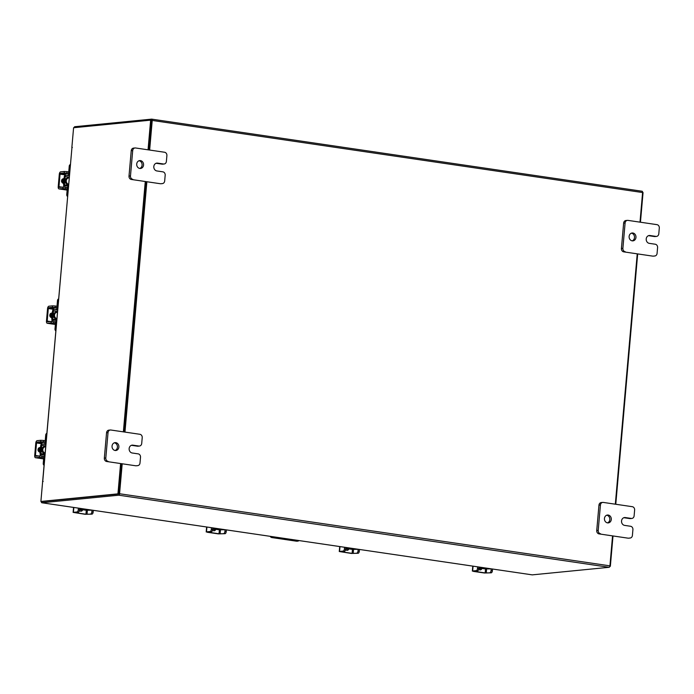 <?xml version="1.0" encoding="UTF-8"?>
<svg xmlns="http://www.w3.org/2000/svg" width="694" height="694" viewBox="0 0 694 694"><rect width="100%" height="100%" fill="white"/><g stroke="black" fill="none" stroke-linecap="round" stroke-linejoin="round"><path stroke-width="1.04" d="M271.12 536.471A2.464 2.143 84.4 0 0 272.612 537.486L297.336 541.12A2.464 2.143 84.4 0 0 298.967 540.565M297.795 541.129L297.015 541.207A2.464 2.143 -95.6 0 1 296.555 541.199L271.831 537.564A2.464 2.143 -95.6 0 1 270.209 536.341M90.793 509.96L90.107 509.856M88.312 509.596L88.259 510.168L90.099 509.986M88.259 510.168L86.542 510.064L86.603 509.344M86.524 510.237L92.319 510.185M81.007 508.52L79.663 508.693M79.593 509.465L86.542 510.064M86.516 510.307L79.61 509.283M79.576 509.7A3.956 3.435 84.4 0 0 80.062 509.812A3.956 3.435 84.4 0 0 80.79 509.83A3.956 3.435 84.4 0 0 81.163 509.778M79.558 509.838A3.956 3.435 84.4 0 0 79.671 509.856A3.956 3.435 84.4 0 0 80.4 509.873A3.956 3.435 84.4 0 0 80.591 509.847M80.053 509.535A3.956 3.435 84.4 0 0 80.799 509.743A3.956 3.435 84.4 0 0 81.536 509.76A3.956 3.435 84.4 0 0 81.562 509.76L81.571 509.76M79.48 510.48A2.221 1.926 84.4 0 0 82.647 509.916M80.712 511.192A2.221 1.926 84.4 0 0 81.961 509.812M79.541 510.064A1.978 0.963 98.4 0 1 78.396 512.12L77.095 511.929A1.978 0.963 -81.6 0 0 78.24 509.873L79.541 510.064L79.697 508.329M77.095 511.929L73.113 512.38L85.206 514.306L91.998 514.124L85.952 514.228L75.013 512.623L78.396 512.12M90.706 513.933A1.978 0.963 -81.6 0 0 91.851 511.877L92.007 510.142M91.851 511.877L93.152 512.068L93.3 510.333M93.152 512.068A1.978 0.963 98.4 0 1 91.998 514.124M78.24 509.873L78.396 508.138M68.567 184.205A3.158 2.741 -95.6 0 1 69.114 177.959M67.5 196.428A1.9 1.648 -95.6 0 1 66.754 194.624L67.5 194.554L68.021 188.595A2.923 1.423 -81.6 0 0 66.997 185.845A2.923 1.423 -81.6 0 0 66.824 185.845L64.993 186.027A1.267 0.616 98.4 0 1 64.915 186.018A1.267 0.616 98.4 0 1 64.473 184.83L68.463 185.419M64.993 176.493L64.247 176.571L63.727 184.908L64.473 184.83L65.201 176.528A1.267 0.616 98.4 0 1 65.939 175.209L69.313 175.712M63.727 184.908A2.767 1.345 -81.6 0 0 64.1 187.068M66.52 187.345L66.693 187.328A1.423 0.694 98.4 0 1 66.78 187.337A1.423 0.694 98.4 0 1 67.275 188.673L66.754 194.624M67.5 194.554A1.9 1.648 84.4 0 0 67.596 195.396M64.464 176.545A2.767 1.345 -81.6 0 1 66.069 173.726L67.899 173.543A1.423 0.694 98.4 0 0 68.732 172.06L69.253 166.109A1.9 1.648 -95.6 0 1 70.294 164.565M69.357 175.261L65.939 175.209M67.769 175.027A2.923 1.423 -81.6 0 0 69.478 171.991L69.999 166.031L69.253 166.109M70.233 165.241A1.9 1.648 84.4 0 0 69.999 166.031M63.527 184.873L64.264 184.804M62.746 178.87A3.956 3.435 84.4 0 0 61.983 180.96A3.956 3.435 84.4 0 0 62.156 182.652M62.122 179.269A3.956 3.435 84.4 0 0 61.593 180.995A3.956 3.435 84.4 0 0 61.584 181.724M64.082 178.505A3.956 3.435 84.4 0 0 63.119 180.848A3.956 3.435 84.4 0 0 63.648 183.407M64.117 178.141A3.956 3.435 84.4 0 0 62.72 180.891A3.956 3.435 84.4 0 0 63.605 183.971M63.388 178.939L62.833 178.852L63.492 178.792A2.221 1.926 84.4 0 0 63.119 183.173M66.884 173.118L64.195 172.962L64.325 171.47L67.014 171.626L66.884 173.118L69.157 173.448M64.325 171.47L60.647 171.834A2.29 1.11 -81.6 0 0 59.311 174.22L58.218 186.755A2.29 1.11 -81.6 0 0 59.016 188.915A2.29 1.11 -81.6 0 0 59.155 188.915L62.833 188.551L62.963 187.068L59.242 187.423L58.964 186.686L60.057 174.151L60.517 173.327L64.195 172.962M62.963 187.068L68.012 187.571M65.652 187.224L65.514 188.707L67.249 188.968M65.514 188.707L62.833 188.551M67.014 171.626L68.749 171.886M45.049 453.017A3.158 2.741 -95.6 0 1 45.596 446.78M43.982 465.249A1.9 1.648 -95.6 0 1 43.236 463.445L43.982 463.366L44.503 457.415A2.923 1.423 -81.6 0 0 43.479 454.665A2.923 1.423 -81.6 0 0 43.306 454.657L41.466 454.839A1.267 0.616 98.4 0 1 41.397 454.839A1.267 0.616 98.4 0 1 40.955 453.65L44.945 454.232M41.475 445.314L40.729 445.383L40.209 453.72L40.955 453.65L41.683 445.34A1.267 0.616 98.4 0 1 42.421 444.03L45.795 444.524M40.209 453.72A2.767 1.345 -81.6 0 0 40.582 455.88M43.002 456.166L43.175 456.149A1.423 0.694 98.4 0 1 43.262 456.149A1.423 0.694 98.4 0 1 43.757 457.485L43.236 463.445M43.982 463.366A1.9 1.648 84.4 0 0 44.078 464.208M40.946 445.366A2.767 1.345 -81.6 0 1 42.551 442.538L44.381 442.356A1.423 0.694 98.4 0 0 45.214 440.881L45.735 434.921A1.9 1.648 -95.6 0 1 46.767 433.386M45.839 444.082L42.421 444.03M44.251 443.848A2.923 1.423 -81.6 0 0 45.951 440.803L46.481 434.852L45.735 434.921M46.715 434.054A1.9 1.648 84.4 0 0 46.481 434.852M40.009 453.694L40.746 453.616M39.228 447.691A3.956 3.435 84.4 0 0 38.465 449.773A3.956 3.435 84.4 0 0 38.638 451.464M38.604 448.081A3.956 3.435 84.4 0 0 38.075 449.816A3.956 3.435 84.4 0 0 38.066 450.536M40.564 447.326A3.956 3.435 84.4 0 0 39.593 449.669A3.956 3.435 84.4 0 0 40.131 452.228M40.599 446.953A3.956 3.435 84.4 0 0 39.202 449.703A3.956 3.435 84.4 0 0 40.087 452.783M39.87 447.751L39.315 447.673A2.221 1.926 84.4 0 0 39.28 447.665L39.974 447.604A2.221 1.926 84.4 0 0 39.601 451.994M43.366 441.931L40.677 441.783L40.807 440.291L43.496 440.447L43.366 441.931L45.639 442.269M40.807 440.291L37.129 440.655A2.29 1.11 -81.6 0 0 35.793 443.032L34.7 455.568A2.29 1.11 -81.6 0 0 35.498 457.728A2.29 1.11 -81.6 0 0 35.637 457.728L39.315 457.372L39.445 455.88L35.715 456.244L35.446 455.498L36.539 442.963L36.999 442.139L40.677 441.783M39.445 455.88L44.494 456.383M42.126 456.036L41.996 457.528L43.731 457.78M41.996 457.528L39.315 457.372M43.496 440.447L45.231 440.699M122.196 463.783L119.568 493.746A1.388 0.677 -81.6 0 1 118.769 495.195L41.918 502.76L532.272 574.866L609.124 567.293A1.388 0.677 98.4 0 0 609.931 565.853L612.55 535.889M118.865 494.024L42.004 501.589M74.085 127.687A1.388 0.677 -81.6 0 1 74.813 126.707L151.665 119.134A1.388 0.677 -81.6 0 1 151.743 119.142L642.106 191.24A1.388 0.677 98.4 0 1 642.592 192.542L639.998 222.149M637.231 253.848L615.326 504.191M124.963 432.093L146.868 181.75M149.644 150.051L152.229 120.444A1.388 0.677 -81.6 0 0 151.743 119.142M118.986 493.807L121.623 463.705L118.969 494.015L117.945 493.859L120.6 463.549M124.391 432.006L146.295 181.663L124.391 432.006M148.048 149.817L150.641 120.149L151.665 120.296L149.071 149.965L151.578 120.305M151.83 119.16L642.028 191.24A1.388 0.677 98.4 0 1 642.106 191.24M41.345 501.519A1.388 0.677 -81.6 0 0 41.831 502.76A1.388 0.677 -81.6 0 0 41.918 502.76M642.601 192.481L643.052 192.55L640.449 222.219M637.682 253.909L615.778 504.26M613.002 535.95L610.356 566.261L609.853 566.313M609.879 566.191L610.356 566.261M72.376 147.414L71.872 147.336L73.59 127.739L150.641 120.149M42.759 481.263L71.924 147.909L40.894 501.45L117.945 493.859M118.969 494.015L40.894 501.45M71.924 147.909L71.872 147.336M123.376 431.859L145.272 181.516M42.577 481.315L43.175 481.489M490.016 568.664L489.339 568.559M487.544 568.299L487.492 568.863L489.331 568.69M487.492 568.863L485.765 568.768L485.835 568.048M485.757 568.933L491.552 568.889M480.239 567.224L478.895 567.397M478.825 568.169L485.765 568.768M485.748 569.002L478.843 567.987M478.808 568.403A3.956 3.435 84.4 0 0 479.294 568.516A3.956 3.435 84.4 0 0 480.022 568.533A3.956 3.435 84.4 0 0 480.387 568.473M478.791 568.533A3.956 3.435 84.4 0 0 478.895 568.551A3.956 3.435 84.4 0 0 479.632 568.568A3.956 3.435 84.4 0 0 479.823 568.551M479.285 568.239A3.956 3.435 84.4 0 0 480.031 568.447A3.956 3.435 84.4 0 0 480.76 568.464A3.956 3.435 84.4 0 0 480.795 568.455L480.76 568.464M478.713 569.184A2.221 1.926 84.4 0 0 481.87 568.612M479.944 569.887A2.221 1.926 84.4 0 0 481.185 568.516M478.773 568.768A1.978 0.963 98.4 0 1 477.619 570.824L476.327 570.624A1.978 0.963 -81.6 0 0 477.472 568.577L478.773 568.768L478.921 567.033M476.327 570.624L472.649 570.989L473.499 571.396L484.438 573.001L491.231 572.819L485.184 572.932L473.846 571.214L477.619 570.824M489.929 572.628A1.978 0.963 -81.6 0 0 491.083 570.572L491.231 568.837M491.083 570.572L492.384 570.763L492.532 569.028M492.384 570.763A1.978 0.963 98.4 0 1 491.231 572.819M477.472 568.577L477.628 566.833M139.026 160.756A3.956 3.435 -95.6 0 1 142.088 164.331A3.956 3.435 -95.6 0 1 139.78 168.442A3.956 3.435 -95.6 0 1 136.701 164.443A3.956 3.435 -95.6 0 1 139.754 160.592A3.956 3.435 -95.6 0 1 140.483 160.609A3.956 3.435 -95.6 0 1 143.58 164.608A3.956 3.435 -95.6 0 1 140.526 168.46A3.956 3.435 -95.6 0 1 139.798 168.442M163.532 163.992A3.002 2.611 84.4 0 0 164.088 164.01L162.613 164.157A3.002 2.611 -95.6 0 1 162.058 164.14L163.532 163.992L157.581 163.125A3.956 3.435 84.4 0 0 156.853 163.107A3.956 3.435 84.4 0 0 153.799 166.959A3.956 3.435 84.4 0 0 156.896 170.958L162.847 171.834A3.002 2.611 84.4 0 1 165.181 175.192L164.678 180.987A3.002 2.611 84.4 0 1 162.37 183.598L160.904 183.737A3.002 2.611 -95.6 0 1 160.349 183.728L131.348 179.46A3.002 2.611 -95.6 0 1 129.006 176.103L131.227 150.719A3.002 2.611 -95.6 0 1 133.534 148.108L135.009 147.969A3.002 2.611 84.4 0 0 132.701 150.572L131.227 150.719M129.006 176.103L130.481 175.964L132.701 150.572M160.349 183.728L131.348 179.46M135.009 147.969A3.002 2.611 84.4 0 1 135.564 147.978L164.556 152.246A3.002 2.611 84.4 0 1 166.898 155.603L166.387 161.398A3.002 2.611 84.4 0 1 164.088 164.01M130.481 175.964A3.002 2.611 84.4 0 0 132.823 179.321M161.815 183.58A3.002 2.611 84.4 0 0 162.37 183.598M162.058 164.14L156.124 163.272M631.427 233.158A3.956 3.435 -95.6 0 1 634.49 236.732A3.956 3.435 -95.6 0 1 632.191 240.844A3.956 3.435 -95.6 0 1 629.111 236.845A3.956 3.435 -95.6 0 1 632.156 232.993A3.956 3.435 -95.6 0 1 632.885 233.011A3.956 3.435 -95.6 0 1 635.982 237.01A3.956 3.435 -95.6 0 1 632.928 240.861A3.956 3.435 -95.6 0 1 632.199 240.844M655.934 236.394A3.002 2.611 84.4 0 0 656.489 236.411L655.015 236.559A3.002 2.611 -95.6 0 1 654.459 236.541L655.934 236.394L649.983 235.518A3.956 3.435 84.4 0 0 649.254 235.5A3.956 3.435 84.4 0 0 646.201 239.352A3.956 3.435 84.4 0 0 649.298 243.36L655.249 244.227A3.002 2.611 84.4 0 1 657.582 247.593L657.079 253.388A3.002 2.611 84.4 0 1 654.772 255.999L653.306 256.138A3.002 2.611 -95.6 0 1 652.75 256.129L623.75 251.861A3.002 2.611 -95.6 0 1 621.416 248.504L623.637 223.121A3.002 2.611 -95.6 0 1 625.936 220.51L627.411 220.371A3.002 2.611 84.4 0 0 625.103 222.974L623.637 223.121M621.416 248.504L622.882 248.357L625.103 222.974M652.75 256.129L623.75 251.861M627.411 220.371A3.002 2.611 84.4 0 1 627.966 220.38L656.958 224.648A3.002 2.611 84.4 0 1 659.3 228.005L658.797 233.8A3.002 2.611 84.4 0 1 656.489 236.411M622.882 248.357A3.002 2.611 84.4 0 0 625.225 251.722M654.216 255.982A3.002 2.611 84.4 0 0 654.772 255.999M654.459 236.541L648.526 235.665L649.983 235.518M114.354 442.798A3.956 3.435 -95.6 0 1 117.407 446.372A3.956 3.435 -95.6 0 1 115.109 450.484A3.956 3.435 -95.6 0 1 112.029 446.485A3.956 3.435 -95.6 0 1 115.074 442.633A3.956 3.435 -95.6 0 1 115.803 442.651A3.956 3.435 -95.6 0 1 118.9 446.65A3.956 3.435 -95.6 0 1 115.855 450.501A3.956 3.435 -95.6 0 1 115.117 450.484M138.852 446.034A3.002 2.611 84.4 0 0 139.407 446.051L137.941 446.199A3.002 2.611 -95.6 0 1 137.386 446.181L138.852 446.034L132.901 445.166A3.956 3.435 84.4 0 0 132.172 445.14A3.956 3.435 84.4 0 0 129.127 448.992A3.956 3.435 84.4 0 0 132.216 453L138.167 453.867A3.002 2.611 84.4 0 1 140.509 457.233L139.997 463.028A3.002 2.611 84.4 0 1 137.698 465.639L136.224 465.778A3.002 2.611 -95.6 0 1 135.668 465.769L106.676 461.501A3.002 2.611 -95.6 0 1 104.334 458.144L106.555 432.761A3.002 2.611 -95.6 0 1 108.863 430.15L110.329 430.011A3.002 2.611 84.4 0 0 108.03 432.614L106.555 432.761M104.334 458.144L105.809 457.997L108.03 432.614M135.668 465.769L106.676 461.501M110.329 430.011A3.002 2.611 84.4 0 1 110.884 430.02L139.884 434.288A3.002 2.611 84.4 0 1 142.218 437.645L141.715 443.44A3.002 2.611 84.4 0 1 139.407 446.051M105.809 457.997A3.002 2.611 84.4 0 0 108.143 461.363M137.143 465.622A3.002 2.611 84.4 0 0 137.698 465.639M137.386 446.181L131.444 445.305M606.756 515.2A3.956 3.435 -95.6 0 1 609.809 518.774A3.956 3.435 -95.6 0 1 607.51 522.877A3.956 3.435 -95.6 0 1 604.431 518.878A3.956 3.435 -95.6 0 1 607.484 515.035A3.956 3.435 -95.6 0 1 608.213 515.052A3.956 3.435 -95.6 0 1 611.301 519.051A3.956 3.435 -95.6 0 1 608.256 522.903A3.956 3.435 -95.6 0 1 607.528 522.886M631.262 518.435A3.002 2.611 84.4 0 0 631.809 518.453L630.343 518.591A3.002 2.611 -95.6 0 1 629.788 518.583L631.262 518.435L625.311 517.559A3.956 3.435 84.4 0 0 624.574 517.542A3.956 3.435 84.4 0 0 621.529 521.394A3.956 3.435 84.4 0 0 624.626 525.393L630.568 526.269A3.002 2.611 84.4 0 1 632.911 529.635L632.408 535.43A3.002 2.611 84.4 0 1 630.1 538.041L628.625 538.18A3.002 2.611 -95.6 0 1 628.07 538.171L599.078 533.903A3.002 2.611 -95.6 0 1 596.736 530.546L598.957 505.163A3.002 2.611 -95.6 0 1 601.264 502.551L602.73 502.413A3.002 2.611 84.4 0 0 600.431 505.015L598.957 505.163M596.736 530.546L598.211 530.398L600.431 505.015M628.07 538.171L599.078 533.903M602.73 502.413A3.002 2.611 84.4 0 1 603.286 502.421L632.286 506.689A3.002 2.611 84.4 0 1 634.628 510.047L634.116 515.842A3.002 2.611 84.4 0 1 631.809 518.453M598.211 530.398A3.002 2.611 84.4 0 0 600.544 533.755M629.545 538.024A3.002 2.611 84.4 0 0 630.1 538.041M629.788 518.583L623.854 517.707L625.311 517.559M56.813 318.581A3.158 2.741 -95.6 0 1 57.359 312.335M55.746 330.804A1.9 1.648 -95.6 0 1 55 328.999L55.746 328.93L56.266 322.979A2.923 1.423 -81.6 0 0 55.242 320.22A2.923 1.423 -81.6 0 0 55.069 320.22L53.23 320.402A1.267 0.616 98.4 0 1 53.16 320.402A1.267 0.616 98.4 0 1 52.718 319.205L56.708 319.795M53.238 310.877L52.492 310.947L51.972 319.283L52.718 319.205L53.447 310.903A1.267 0.616 98.4 0 1 54.175 309.585L57.559 310.088M51.972 319.283A2.767 1.345 -81.6 0 0 52.345 321.443M54.765 321.721L54.939 321.704A1.423 0.694 98.4 0 1 55.026 321.712A1.423 0.694 98.4 0 1 55.52 323.048L55 328.999M55.746 328.93A1.9 1.648 84.4 0 0 55.832 329.771M52.701 310.929A2.767 1.345 -81.6 0 1 54.306 308.101L56.145 307.919A1.423 0.694 98.4 0 0 56.977 306.436L57.498 300.485A1.9 1.648 -95.6 0 1 58.53 298.941M57.593 309.637L54.175 309.585M56.014 309.411A2.923 1.423 -81.6 0 0 57.715 306.366L58.235 300.415L57.498 300.485M58.478 299.617A1.9 1.648 84.4 0 0 58.235 300.415M51.772 319.249L52.51 319.179M50.992 313.246A3.956 3.435 84.4 0 0 50.228 315.336A3.956 3.435 84.4 0 0 50.393 317.028M50.367 313.645A3.956 3.435 84.4 0 0 49.829 315.38A3.956 3.435 84.4 0 0 49.829 316.1M52.328 312.881A3.956 3.435 84.4 0 0 51.356 315.223A3.956 3.435 84.4 0 0 51.894 317.783M52.354 312.517A3.956 3.435 84.4 0 0 50.966 315.267A3.956 3.435 84.4 0 0 51.85 318.346M51.634 313.315L51.078 313.237L51.738 313.168A2.221 1.926 84.4 0 0 51.365 317.548M55.13 307.494L52.44 307.338L52.571 305.854L55.26 306.002L55.13 307.494L57.402 307.832M52.571 305.854L48.892 306.21A2.29 1.11 -81.6 0 0 47.556 308.596L46.463 321.131A2.29 1.11 -81.6 0 0 47.261 323.291A2.29 1.11 -81.6 0 0 47.4 323.291L51.07 322.927L51.2 321.443L47.53 321.808L47.209 321.062L48.302 308.526L48.762 307.702L52.44 307.338M51.2 321.443L56.257 321.947M53.889 321.6L53.759 323.083L55.494 323.343M53.759 323.083L51.07 322.927M55.26 306.002L56.986 306.262M356.942 549.093L356.265 548.989M354.461 548.728L354.417 549.301L356.248 549.119M354.417 549.301L352.691 549.197L352.76 548.477M352.682 549.37L358.477 549.318M347.165 547.653L345.812 547.826M345.751 548.598L352.691 549.197M352.673 549.44L345.759 548.416M345.725 548.841A3.956 3.435 84.4 0 0 346.211 548.945A3.956 3.435 84.4 0 0 346.939 548.971A3.956 3.435 84.4 0 0 347.312 548.911M345.716 548.971A3.956 3.435 84.4 0 0 345.82 548.989A3.956 3.435 84.4 0 0 346.549 549.006A3.956 3.435 84.4 0 0 346.748 548.98M346.211 548.668A3.956 3.435 84.4 0 0 346.957 548.876A3.956 3.435 84.4 0 0 347.685 548.893A3.956 3.435 84.4 0 0 347.72 548.893L347.685 548.893M345.638 549.613A2.221 1.926 84.4 0 0 348.796 549.049M346.861 550.325A2.221 1.926 84.4 0 0 348.11 548.945M345.699 549.197A1.978 0.963 98.4 0 1 344.545 551.253L343.244 551.062A1.978 0.963 -81.6 0 0 344.398 549.006L345.699 549.197L345.846 547.462M343.244 551.062L339.271 551.513L351.364 553.439L358.156 553.257L352.101 553.361L341.162 551.756L344.545 551.253M356.855 553.066A1.978 0.963 -81.6 0 0 358.009 551.01L358.156 549.275M358.009 551.01L359.301 551.201L359.457 549.466M359.301 551.201A1.978 0.963 98.4 0 1 358.156 553.257M344.398 549.006L344.545 547.271M223.867 529.522L223.182 529.427M221.386 529.158L221.334 529.73L223.173 529.557M221.334 529.73L219.616 529.635L219.677 528.915M219.599 529.8L225.403 529.748M214.09 528.091L212.737 528.264M212.668 529.036L219.616 529.635M219.599 529.869L212.685 528.854M212.65 529.27A3.956 3.435 84.4 0 0 213.136 529.383A3.956 3.435 84.4 0 0 213.865 529.401A3.956 3.435 84.4 0 0 214.238 529.34M212.642 529.401A3.956 3.435 84.4 0 0 212.746 529.418A3.956 3.435 84.4 0 0 213.474 529.435A3.956 3.435 84.4 0 0 213.674 529.409M213.136 529.106A3.956 3.435 84.4 0 0 213.882 529.305A3.956 3.435 84.4 0 0 214.611 529.331A3.956 3.435 84.4 0 0 214.646 529.322L214.611 529.331M212.564 530.051A2.221 1.926 84.4 0 0 215.721 529.479M213.787 530.754A2.221 1.926 84.4 0 0 215.036 529.383M212.616 529.635A1.978 0.963 98.4 0 1 211.47 531.682L210.169 531.491A1.978 0.963 -81.6 0 0 211.323 529.444L212.616 529.635L212.772 527.891M210.169 531.491L206.491 531.856L207.341 532.263L218.289 533.868L225.082 533.686L219.026 533.799L207.688 532.081L211.47 531.682M223.78 533.495A1.978 0.963 -81.6 0 0 224.925 531.439L225.082 529.704M224.925 531.439L226.227 531.63L226.383 529.895M226.227 531.63A1.978 0.963 98.4 0 1 225.082 533.686M211.323 529.444L211.47 527.7M272.612 537.486L271.831 537.564M296.555 541.199L297.336 541.12M84.095 508.971A3.47 3.01 -95.6 0 1 82.959 509.058A3.47 3.01 -95.6 0 1 81.866 508.65M87.375 510.316L87.028 514.289M73.842 507.47L73.417 512.293M85.952 514.228L86.29 510.324M68.706 177.968L68.099 178.028A3.158 2.741 84.4 0 0 68.559 184.318M68.532 184.639A3.47 3.01 -95.6 0 1 65.253 180.744A3.47 3.01 -95.6 0 1 69.122 177.89M69.192 177.117L65.201 176.528M60.517 173.327L65.453 174.047M59.155 188.915L67.153 190.095L59.016 188.915M58.964 186.686L62.122 187.146M64.906 174.862L60.057 174.151M45.188 446.78L44.581 446.841A3.158 2.741 84.4 0 0 45.041 453.13M45.015 453.46A3.47 3.01 -95.6 0 1 41.735 449.556A3.47 3.01 -95.6 0 1 45.604 446.702M45.674 445.93L41.683 445.34M36.999 442.139L41.935 442.867M35.637 457.728L43.635 458.908L35.498 457.728M35.446 455.498L38.604 455.967M41.388 443.674L36.539 442.963M118.769 495.195L609.124 567.293M642.592 192.542L152.229 120.444M119.568 493.746L609.931 565.853M483.319 567.675A3.47 3.01 -95.6 0 1 482.183 567.753A3.47 3.01 -95.6 0 1 481.089 567.345M486.607 569.019L486.26 572.992M473.065 566.165L472.649 570.989M485.184 572.932L485.522 569.028M156.133 163.263L157.581 163.125M131.461 445.305L132.901 445.166M56.951 312.343L56.344 312.404A3.158 2.741 84.4 0 0 56.804 318.693M56.778 319.023A3.47 3.01 -95.6 0 1 53.499 315.119A3.47 3.01 -95.6 0 1 57.368 312.265M57.437 311.493L53.447 310.903M48.762 307.702L53.698 308.431M47.4 323.291L55.399 324.471L47.261 323.291M47.209 321.062L50.367 321.522M53.152 309.238L48.302 308.526M350.244 548.113A3.47 3.01 -95.6 0 1 349.108 548.191A3.47 3.01 -95.6 0 1 348.015 547.783M353.532 549.448L353.177 553.422M339.991 546.603L339.574 551.426M352.101 553.361L352.448 549.457M217.17 528.542A3.47 3.01 -95.6 0 1 216.034 528.62A3.47 3.01 -95.6 0 1 214.94 528.212M220.449 529.878L220.102 533.86M206.916 527.032L206.491 531.856M219.026 533.799L219.373 529.895M73.547 507.427L73.113 512.38M68.411 186.053L66.997 185.845M44.893 454.874L43.479 454.665M532.194 574.858L41.831 502.76M472.779 566.122L472.345 571.084M56.656 320.428L55.242 320.22M339.704 546.56L339.271 551.513M206.63 526.989L206.196 531.951"/></g></svg>
